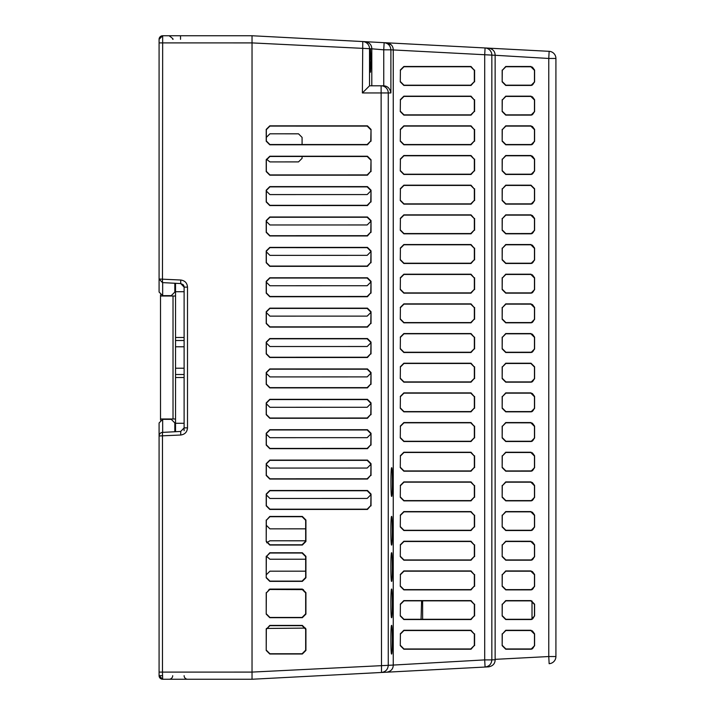 <?xml version="1.0" encoding="UTF-8"?>
<svg xmlns="http://www.w3.org/2000/svg" width="715" height="715" viewBox="0 0 715 715"><rect width="100%" height="100%" fill="white"/><g stroke="black" fill="none" stroke-linecap="round" stroke-linejoin="round"><path stroke-width="1.07" d="M390.891 92.95L388.263 92.95L388.263 665.325L252.038 672.091L162.475 672.1L162.662 679.25L252.038 679.25L252.038 35.75L252.038 679.25L381.497 672.466L381.122 85.8L369.548 85.8L362.389 92.95L362.764 41.55L365.392 41.693C369.592 42.551 371.729 44.92 371.8 48.817L383.749 49.809L384.125 42.677L386.842 42.811C391.042 43.678 393.179 46.046 393.25 49.916L393.25 665.066L484.699 659.9L484.699 55.1L485.074 47.959L488.729 48.155C492.93 49.013 495.066 51.382 495.138 55.278L390.891 49.827L390.891 92.95C390.041 88.499 387.655 86.113 383.749 85.809L381.122 85.8A7.15 7.141 90 0 1 388.263 92.95L362.389 92.95M381.497 42.534L252.038 35.75L162.662 35.75L159.088 39.325L159.088 279.029L180.725 280.012C184.908 280.602 187.169 282.97 187.5 287.126L187.5 427.874C187.124 432.048 184.872 434.425 180.725 435.015L180.725 431.44L162.475 432.396L162.475 672.1L159.088 672.1L159.088 675.675L162.662 679.25A3.575 3.575 0 0 1 159.088 675.675L159.088 422.958L162.662 419.348L171.243 419.348L174.817 422.923L174.817 431.753M159.132 39.325L159.088 39.325A3.575 3.575 0 0 1 162.662 35.75L159.088 39.325A3.575 3.575 0 0 1 162.662 35.75L162.475 282.604L180.725 283.56L184.113 287.126L184.113 427.874L180.725 431.44M182.897 35.75L180.538 35.75L180.538 39.325M159.088 60.775C159.088 46.019 159.088 46.019 159.088 60.775C159.088 75.531 159.088 75.531 159.088 60.775M180.725 280.012L180.725 283.56L162.475 282.604L159.088 279.029L159.088 164.682L159.088 269.037M184.113 430.698L184.041 428.562M162.439 679.241L162.662 679.25A3.575 3.575 0 0 1 159.088 675.675L162.493 675.675M187.688 679.25A3.575 3.575 0 0 1 184.113 675.675M159.088 561.168L159.088 634.375M159.088 665.853L159.088 661.366M159.088 543.311L159.088 548.065M159.088 547.565L159.088 544.464M159.088 151.92L159.088 72.215M159.088 49.049L159.088 54.599M159.088 170.25L159.088 168.088L159.088 170.25M159.088 166.327L159.088 165.147L159.088 166.327M159.088 150.445L159.088 152.206M159.088 83.834L159.088 114.212M159.088 451.353L159.088 511.082M159.088 565.753L159.088 626.733M166.121 432.209L162.475 432.396A3.575 3.575 0 0 0 159.088 435.971L180.725 435.015M187.5 287.126L184.113 287.126L184.041 286.438M174.817 283.247L174.817 292.078L171.243 295.653L162.662 295.653L162.662 282.613M159.088 146.825L159.088 151.598M159.088 269.421L159.088 292.051L162.662 295.653M169.124 679.25A3.575 3.575 0 0 0 172.699 675.702A3.575 3.575 0 0 1 169.124 679.25M175.533 346.775L184.113 346.775M175.533 368.225L184.113 368.225M184.113 287.064L183.934 286.018L184.113 287.064M183.827 285.714L183.21 284.758L183.827 285.714M183.067 284.606L180.725 283.56L183.067 284.606M383.374 85.8L381.122 85.8M369.887 60.775L370.486 49.335L371.085 60.775L370.486 72.215L369.887 60.775M371.8 85.8L371.8 49.183M549.138 51.319A7.15 7.15 0 0 1 555.913 58.46L548.763 58.46L549.138 51.319L488.729 48.155M485.074 667.041L386.842 672.189C391.051 671.322 393.187 668.945 393.25 665.066L388.263 665.325C387.888 669.49 385.635 671.868 381.497 672.466L485.074 667.041L484.699 659.9L491.84 659.9C491.464 664.065 489.212 666.443 485.074 667.041L488.729 666.845C492.939 665.978 495.075 663.609 495.138 659.722L491.84 659.9L491.84 55.1A7.15 7.141 93 0 0 485.074 47.959L386.842 42.811L391.248 44.857M555.913 656.54A7.15 7.15 0 0 1 549.138 663.681L548.763 656.54L555.913 656.54L555.913 58.46M370.763 140.944L367.456 144.787L269.787 144.787L266.212 141.213L266.212 129.415L269.787 125.84L367.456 125.84L371.031 129.415L370.763 140.944L367.179 144.519L269.904 144.537L266.338 140.962L266.338 129.665L269.904 126.09L367.179 126.108L370.763 129.683M371.031 141.213L371.031 129.415M370.763 171.332L367.456 175.175L269.787 175.175L266.212 171.6L266.212 159.803L269.787 156.228L367.456 156.228L371.031 159.803L370.763 171.332L367.179 174.907L269.904 174.925L266.338 171.35L266.338 160.053L269.904 156.478L367.179 156.496L370.763 160.071M371.031 171.6L371.031 159.803M370.763 201.719L367.456 205.562L269.787 205.562L266.212 201.988L266.212 190.19L269.787 186.615L367.456 186.615L371.031 190.19L370.763 201.719L367.179 205.294L269.904 205.312L266.338 201.737L266.338 190.44L269.904 186.865L367.179 186.883L370.763 190.458M371.031 201.988L371.031 190.19M370.763 232.107L367.456 235.95L269.787 235.95L266.212 232.375L266.212 220.578L269.787 217.003L367.456 217.003L371.031 220.578L370.763 232.107L367.179 235.682L269.904 235.7L266.338 232.125L266.338 220.828L269.904 217.253L367.179 217.271L370.763 220.846M371.031 232.375L371.031 220.578M370.763 262.494L367.456 266.338L269.787 266.338L266.212 262.762L266.212 250.965L269.787 247.39L367.456 247.39L371.031 250.965L370.763 262.494L367.179 266.069L269.904 266.087L266.338 262.512L266.338 251.215L269.904 247.64L367.179 247.658L370.763 251.233M371.031 262.762L371.031 250.965M370.763 292.882L367.456 296.725L269.787 296.725L266.212 293.15L266.212 281.353L269.787 277.778L367.456 277.778L371.031 281.353L370.763 292.882L367.179 296.457L269.904 296.475L266.338 292.9L266.338 281.603L269.904 278.028L367.179 278.046L370.763 281.621M371.031 293.15L371.031 281.353M370.763 323.269L367.456 327.113L269.787 327.113L266.212 323.538L266.212 311.74L269.787 308.165L367.456 308.165L371.031 311.74L370.763 323.269L367.179 326.844L269.904 326.862L266.338 323.287L266.338 311.99L269.904 308.415L367.179 308.433L370.763 312.008M371.031 323.538L371.031 311.74M370.763 353.657L367.456 357.5L269.787 357.5L266.212 353.925L266.212 342.128L269.787 338.553L367.456 338.553L371.031 342.128L370.763 353.657L367.179 357.232L269.904 357.25L266.338 353.675L266.338 342.378L269.904 338.803L367.179 338.821L370.763 342.396M371.031 353.925L371.031 342.128M370.763 384.044L367.456 387.888L269.787 387.888L266.212 384.312L266.212 372.515L269.787 368.94L367.456 368.94L371.031 372.515L370.763 384.044L367.179 387.619L269.904 387.637L266.338 384.062L266.338 372.765L269.904 369.19L367.179 369.208L370.763 372.783M371.031 384.312L371.031 372.515M370.763 414.432L367.456 418.275L269.787 418.275L266.212 414.7L266.212 402.903L269.787 399.328L367.456 399.328L371.031 402.903L370.763 414.432L367.179 418.007L269.904 418.025L266.338 414.45L266.338 403.153L269.904 399.578L367.179 399.596L370.763 403.171M371.031 414.7L371.031 402.903M370.763 444.819L367.456 448.663L269.787 448.663L266.212 445.088L266.212 433.29L269.787 429.715L367.456 429.715L371.031 433.29L370.763 444.819L367.179 448.394L269.904 448.412L266.338 444.837L266.338 433.54L269.904 429.965L367.179 429.983L370.763 433.558M371.031 445.088L371.031 433.29M370.763 475.207L367.456 479.05L269.787 479.05L266.212 475.475L266.212 463.678L269.787 460.102L367.456 460.102L371.031 463.678L370.763 475.207L367.179 478.782L269.904 478.8L266.338 475.225L266.338 463.928L269.904 460.353L367.179 460.371L370.763 463.946M371.031 475.475L371.031 463.678M370.763 505.594L367.456 509.438L269.787 509.438L266.212 505.863L266.212 494.065L269.787 490.49L367.456 490.49L371.031 494.065L370.763 505.594L367.179 509.169L269.904 509.187L266.338 505.612L266.338 494.315L269.904 490.74L367.179 490.758L370.763 494.333M371.031 505.863L371.031 494.065M266.338 520.27L269.787 516.445L302.347 516.445L305.922 520.02L305.922 541.47L302.347 545.045L269.787 545.045L266.212 541.47L266.338 520.27L269.913 516.695L302.088 516.704L305.663 520.279L305.663 541.21L302.088 544.785L269.913 544.794L266.338 541.219M266.212 520.02L266.212 541.47M266.338 556.592L269.787 552.767L302.347 552.767L305.922 556.341L305.922 577.792L302.347 581.367L269.787 581.367L266.212 577.792L266.338 556.592L269.913 553.017L302.088 553.026L305.663 556.601L305.663 577.532L302.088 581.107L269.913 581.116L266.338 577.541M266.212 556.341L266.212 577.792M266.338 592.914L269.787 589.089L302.347 589.089L305.922 592.663L305.922 614.114L302.347 617.689L269.787 617.689L266.212 614.114L266.338 592.914L269.913 589.339L302.088 589.348L305.663 592.923L305.663 613.854L302.088 617.429L269.913 617.438L266.338 613.863M266.212 592.663L266.212 614.114M266.338 629.236L269.787 625.411L302.347 625.411L305.922 628.986L305.922 650.436L302.347 654.01L269.787 654.01L266.212 650.436L266.338 629.236L269.913 625.661L302.088 625.67L305.663 629.245L305.663 650.176L302.088 653.751L269.913 653.76L266.338 650.185M266.212 628.986L266.212 650.436M391.677 467.726C392.642 466.824 392.651 497.148 391.677 496.38C390.712 497.318 390.703 466.922 391.677 467.726M391.606 516.418C392.562 515.515 392.571 545.84 391.606 545.071C390.64 546.01 390.622 515.613 391.606 516.418M391.606 552.74C392.562 551.837 392.571 582.162 391.606 581.393C390.64 582.332 390.622 551.935 391.606 552.74M391.606 589.062C392.562 588.159 392.571 618.484 391.606 617.715C390.64 618.654 390.622 588.257 391.606 589.062M391.606 625.384C392.562 624.481 392.571 654.806 391.606 654.037C390.64 654.976 390.622 624.579 391.606 625.384M474.34 348.661L471.024 352.495L403.85 352.495L400.275 348.92L400.4 337.373L403.966 333.798L470.756 333.807L474.34 337.382L474.34 348.661L470.756 352.236L403.966 352.245L400.4 348.67M400.4 337.373L400.275 348.92M400.275 337.123L403.85 333.548L471.024 333.548L474.34 337.382M474.599 348.92L474.599 337.123M474.34 318.988L471.024 322.822L403.85 322.822L400.275 319.248L400.4 307.7L403.966 304.125L470.756 304.134L474.34 307.709L474.34 318.988L470.756 322.563L403.966 322.572L400.4 318.997M400.4 307.7L400.275 319.248M400.275 307.45L403.85 303.875L471.024 303.875L474.34 307.709M474.599 319.248L474.599 307.45M474.34 289.316L471.024 293.15L403.85 293.15L400.275 289.575L400.4 278.028L403.966 274.453L470.756 274.462L474.34 278.037L474.34 289.316L470.756 292.891L403.966 292.9L400.4 289.325M400.4 278.028L400.275 289.575M400.275 277.778L403.85 274.203L471.024 274.203L474.34 278.037M474.599 289.575L474.599 277.778M474.34 259.643L471.024 263.478L403.85 263.478L400.275 259.903L400.4 248.355L403.966 244.78L470.756 244.789L474.34 248.364L474.34 259.643L470.756 263.218L403.966 263.227L400.4 259.652M400.4 248.355L400.275 259.903M400.275 248.105L403.85 244.53L471.024 244.53L474.34 248.364M474.599 259.903L474.599 248.105M474.34 229.971L471.024 233.805L403.85 233.805L400.275 230.23L400.4 218.683L403.966 215.108L470.756 215.117L474.34 218.692L474.34 229.971L470.756 233.546L403.966 233.555L400.4 229.98M400.4 218.683L400.275 230.23M400.275 218.433L403.85 214.858L471.024 214.858L474.34 218.692M474.599 230.23L474.599 218.433M474.34 200.298L471.024 204.133L403.85 204.133L400.275 200.558L400.4 189.01L403.966 185.435L470.756 185.444L474.34 189.019L474.34 200.298L470.756 203.873L403.966 203.882L400.4 200.307M400.4 189.01L400.275 200.558M400.275 188.76L403.85 185.185L471.024 185.185L474.34 189.019M474.599 200.558L474.599 188.76M474.34 170.626L471.024 174.46L403.85 174.46L400.275 170.885L400.4 159.338L403.966 155.763L470.756 155.772L474.34 159.347L474.34 170.626L470.756 174.201L403.966 174.21L400.4 170.635M400.4 159.338L400.275 170.885M400.275 159.088L403.85 155.513L471.024 155.513L474.34 159.347M474.599 170.885L474.599 159.088M474.34 140.953L471.024 144.787L403.85 144.787L400.275 141.213L400.4 129.665L403.966 126.09L470.756 126.099L474.34 129.674L474.34 140.953L470.756 144.528L403.966 144.537L400.4 140.962M400.4 129.665L400.275 141.213M400.275 129.415L403.85 125.84L471.024 125.84L474.34 129.674M474.599 141.213L474.599 129.415M474.34 111.281L471.024 115.115L403.85 115.115L400.275 111.54L400.4 99.993L403.966 96.418L470.756 96.427L474.34 100.002L474.34 111.281L470.756 114.856L403.966 114.865L400.4 111.29M400.4 99.993L400.275 111.54M400.275 99.743L403.85 96.168L471.024 96.168L474.34 100.002M474.599 111.54L474.599 99.743M474.34 81.608L471.024 85.442L403.85 85.442L400.275 81.867L400.4 70.32L403.966 66.745L470.756 66.754L474.34 70.329L474.34 81.608L470.756 85.183L403.966 85.192L400.4 81.617M400.4 70.32L400.275 81.867M400.275 70.07L403.85 66.495L471.024 66.495L474.34 70.329M474.599 81.867L474.599 70.07M474.34 645.386L471.024 649.22L403.85 649.22L400.275 645.645L400.4 634.098L403.966 630.523L470.756 630.532L474.34 634.107L474.34 645.386L470.756 648.961L403.966 648.97L400.4 645.395M400.4 634.098L400.275 645.645M400.275 633.848L403.85 630.273L471.024 630.273L474.34 634.107M474.599 645.645L474.599 633.848M474.34 615.713L471.024 619.548L403.85 619.548L400.275 615.973L400.4 604.425L403.966 600.85L470.756 600.859L474.34 604.434L474.34 615.713L470.756 619.288L403.966 619.297L400.4 615.722M400.4 604.425L400.275 615.973M400.275 604.175L403.85 600.6L471.024 600.6L474.34 604.434M474.599 615.973L474.599 604.175M474.34 586.041L471.024 589.875L403.85 589.875L400.275 586.3L400.4 574.753L403.966 571.178L470.756 571.187L474.34 574.762L474.34 586.041L470.756 589.616L403.966 589.625L400.4 586.05M400.4 574.753L400.275 586.3M400.275 574.502L403.85 570.928L471.024 570.928L474.34 574.762M474.599 586.3L474.599 574.502M474.34 556.368L471.024 560.202L403.85 560.202L400.275 556.627L400.4 545.08L403.966 541.505L470.756 541.514L474.34 545.089L474.34 556.368L470.756 559.943L403.966 559.952L400.4 556.377M400.4 545.08L400.275 556.627M400.275 544.83L403.85 541.255L471.024 541.255L474.34 545.089M474.599 556.627L474.599 544.83M474.34 526.696L471.024 530.53L403.85 530.53L400.275 526.955L400.4 515.408L403.966 511.833L470.756 511.842L474.34 515.417L474.34 526.696L470.756 530.271L403.966 530.28L400.4 526.705M400.4 515.408L400.275 526.955M400.275 515.158L403.85 511.582L471.024 511.582L474.34 515.417M474.599 526.955L474.599 515.158M474.34 497.023L471.024 500.858L403.85 500.858L400.275 497.283L400.4 485.735L403.966 482.16L470.756 482.169L474.34 485.744L474.34 497.023L470.756 500.598L403.966 500.607L400.4 497.032M400.4 485.735L400.275 497.283M400.275 485.485L403.85 481.91L471.024 481.91L474.34 485.744M474.599 497.283L474.599 485.485M474.34 467.351L471.024 471.185L403.85 471.185L400.275 467.61L400.4 456.063L403.966 452.488L470.756 452.497L474.34 456.072L474.34 467.351L470.756 470.926L403.966 470.935L400.4 467.36M400.4 456.063L400.275 467.61M400.275 455.812L403.85 452.238L471.024 452.238L474.34 456.072M474.599 467.61L474.599 455.812M474.34 437.678L471.024 441.513L403.85 441.513L400.275 437.938L400.4 426.39L403.966 422.815L470.756 422.824L474.34 426.399L474.34 437.678L470.756 441.253L403.966 441.262L400.4 437.687M400.4 426.39L400.275 437.938M400.275 426.14L403.85 422.565L471.024 422.565L474.34 426.399M474.599 437.938L474.599 426.14M474.34 408.006L471.024 411.84L403.85 411.84L400.275 408.265L400.4 396.718L403.966 393.143L470.756 393.152L474.34 396.727L474.34 408.006L470.756 411.581L403.966 411.59L400.4 408.015M400.4 396.718L400.275 408.265M400.275 396.468L403.85 392.893L471.024 392.893L474.34 396.727M474.599 408.265L474.599 396.468M474.34 378.333L471.024 382.168L403.85 382.168L400.275 378.593L400.4 367.045L403.966 363.47L470.756 363.479L474.34 367.054L474.34 378.333L470.756 381.908L403.966 381.917L400.4 378.342M400.4 367.045L400.275 378.593M400.275 366.795L403.85 363.22L471.024 363.22L474.34 367.054M474.599 378.593L474.599 366.795M365.392 41.693L384.125 42.677C388.263 43.266 390.524 45.653 390.891 49.827L383.749 49.809L383.749 85.809M495.138 55.654L495.138 659.346L548.763 656.54L548.763 58.46L495.138 55.278M386.842 672.189L252.038 679.25L162.662 679.25L159.088 675.675M305.663 571.187L269.904 571.178L266.338 574.753M268.929 589.482L303.446 589.616M266.445 159.195L269.913 161.912L298.512 161.903L302.088 158.328L302.088 156.487M302.088 144.528L302.088 137.396L298.512 133.821L269.913 133.812L266.338 137.387M266.338 191.012L269.904 194.587L367.179 194.569L370.763 190.994M266.338 221.4L269.904 224.975L367.179 224.957L370.763 221.382M266.338 251.787L269.904 255.362L367.179 255.344L370.763 251.769M266.338 282.175L269.904 285.75L367.179 285.732L370.763 282.157M266.338 312.562L269.904 316.137L367.179 316.119L370.763 312.544M266.338 342.95L269.904 346.525L367.179 346.507L370.763 342.932M266.338 373.337L269.904 376.912L367.179 376.894L370.763 373.319M266.338 403.725L269.904 407.3L367.179 407.282L370.763 403.707M266.338 434.112L269.904 437.687L367.179 437.669L370.763 434.094M266.338 464.5L269.904 468.075L367.179 468.057L370.763 464.482M266.338 494.887L269.904 498.462L367.179 498.444L370.763 494.869M266.338 525.275L269.904 528.85L305.663 528.841M266.373 556.127L269.904 559.237L305.663 559.228M305.663 540.799L269.904 540.79L266.704 542.792M296.779 38.092L305.77 38.565M502.288 337.382L505.737 333.548L531.022 333.548L534.597 337.123L534.597 348.92L531.022 352.495L505.737 352.495L502.162 348.92L502.288 337.382L505.854 333.807L530.879 333.816L534.462 337.391L534.462 348.652C533.086 351.709 531.889 352.897 530.879 352.227L505.854 352.236L502.288 348.661M502.162 337.123L502.162 348.92M502.288 307.709L505.737 303.875L531.022 303.875L534.597 307.45L534.597 319.248L531.022 322.822L505.737 322.822L502.162 319.248L502.288 307.709L505.854 304.134L530.879 304.143L534.462 307.718L534.462 318.979C533.086 322.036 531.889 323.225 530.879 322.554L505.854 322.563L502.288 318.988M502.162 307.45L502.162 319.248M502.288 278.037L505.737 274.203L531.022 274.203L534.597 277.778L534.597 289.575L531.022 293.15L505.737 293.15L502.162 289.575L502.288 278.037L505.854 274.462L530.879 274.471L534.462 278.046L534.462 289.307C533.086 292.364 531.889 293.552 530.879 292.882L505.854 292.891L502.288 289.316M502.162 277.778L502.162 289.575M502.288 248.364L505.737 244.53L531.022 244.53L534.597 248.105L534.597 259.903L531.022 263.478L505.737 263.478L502.162 259.903L502.288 248.364L505.854 244.789L530.879 244.798L534.462 248.373L534.462 259.634C533.086 262.691 531.889 263.88 530.879 263.209L505.854 263.218L502.288 259.643M502.162 248.105L502.162 259.903M502.288 218.692L505.737 214.858L531.022 214.858L534.597 218.433L534.597 230.23L531.022 233.805L505.737 233.805L502.162 230.23L502.288 218.692L505.854 215.117L530.879 215.126L534.462 218.701L534.462 229.962C533.086 233.019 531.889 234.207 530.879 233.537L505.854 233.546L502.288 229.971M502.162 218.433L502.162 230.23M502.288 189.019L505.737 185.185L531.022 185.185L534.597 188.76L534.597 200.558L531.022 204.133L505.737 204.133L502.162 200.558L502.288 189.019L505.854 185.444L530.879 185.453L534.462 189.028L534.462 200.289C533.086 203.346 531.889 204.535 530.879 203.864L505.854 203.873L502.288 200.298M502.162 188.76L502.162 200.558M502.288 159.347L505.737 155.513L531.022 155.513L534.597 159.088L534.597 170.885L531.022 174.46L505.737 174.46L502.162 170.885L502.288 159.347L505.854 155.772L530.879 155.781L534.462 159.356L534.462 170.617C533.086 173.673 531.889 174.862 530.879 174.192L505.854 174.201L502.288 170.626M502.162 159.088L502.162 170.885M502.288 129.674L505.737 125.84L531.022 125.84L534.597 129.415L534.597 141.213L531.022 144.787L505.737 144.787L502.162 141.213L502.288 129.674L505.854 126.099L530.879 126.108L534.462 129.683L534.462 140.944C533.086 144.001 531.889 145.19 530.879 144.519L505.854 144.528L502.288 140.953M502.162 129.415L502.162 141.213M502.288 100.002L505.737 96.168L531.022 96.168L534.597 99.743L534.597 111.54L531.022 115.115L505.737 115.115L502.162 111.54L502.288 100.002L505.854 96.427L530.879 96.436L534.462 100.011L534.462 111.272C533.086 114.329 531.889 115.517 530.879 114.847L505.854 114.856L502.288 111.281M502.162 99.743L502.162 111.54M502.288 70.329L505.737 66.495L531.022 66.495L534.597 70.07L534.597 81.867L531.022 85.442L505.737 85.442L502.162 81.867L502.288 70.329L505.854 66.754L530.879 66.763L534.462 70.338L534.462 81.599C533.086 84.656 531.889 85.845 530.879 85.174L505.854 85.183L502.288 81.608L505.854 85.183L531.022 85.442M502.162 70.07L502.162 81.867M502.288 634.107L505.737 630.273L531.022 630.273L534.597 633.848L534.597 645.645L531.022 649.22L505.737 649.22L502.162 645.645L502.288 634.107L505.854 630.532L530.879 630.541L534.462 634.116L534.462 645.377C533.086 648.433 531.889 649.622 530.879 648.952L505.854 648.961L502.288 645.386M502.162 633.848L502.162 645.645M502.288 604.434L505.737 600.6L531.022 600.6L534.597 604.175L534.597 615.973L531.022 619.548L505.737 619.548L502.162 615.973L502.288 604.434L505.854 600.859L530.879 600.868L534.462 604.443L534.462 615.704C533.086 618.761 531.889 619.95 530.879 619.279L505.854 619.288L502.288 615.713M502.162 604.175L502.162 615.973M502.288 574.762L505.737 570.928L531.022 570.928L534.597 574.502L534.597 586.3L531.022 589.875L505.737 589.875L502.162 586.3L502.288 574.762L505.854 571.187L530.879 571.196L534.462 574.771L534.462 586.032C533.086 589.089 531.889 590.277 530.879 589.607L505.854 589.616L502.288 586.041M502.162 574.502L502.162 586.3M502.288 545.089L505.737 541.255L531.022 541.255L534.597 544.83L534.597 556.627L531.022 560.202L505.737 560.202L502.162 556.627L502.288 545.089L505.854 541.514L530.879 541.523L534.462 545.098L534.462 556.359C533.086 559.416 531.889 560.605 530.879 559.934L505.854 559.943L502.288 556.368M502.162 544.83L502.162 556.627M502.288 515.417L505.737 511.582L531.022 511.582L534.597 515.158L534.597 526.955L531.022 530.53L505.737 530.53L502.162 526.955L502.288 515.417L505.854 511.842L530.879 511.851L534.462 515.426L534.462 526.687C533.086 529.744 531.889 530.932 530.879 530.262L505.854 530.271L502.288 526.696M502.162 515.158L502.162 526.955M502.288 485.744L505.737 481.91L531.022 481.91L534.597 485.485L534.597 497.283L531.022 500.858L505.737 500.858L502.162 497.283L502.288 485.744L505.854 482.169L530.879 482.178L534.462 485.753L534.462 497.014C533.086 500.071 531.889 501.26 530.879 500.589L505.854 500.598L502.288 497.023M502.162 485.485L502.162 497.283M502.288 456.072L505.737 452.238L531.022 452.238L534.597 455.812L534.597 467.61L531.022 471.185L505.737 471.185L502.162 467.61L502.288 456.072L505.854 452.497L530.879 452.506L534.462 456.081L534.462 467.342C533.086 470.399 531.889 471.587 530.879 470.917L505.854 470.926L502.288 467.351M502.162 455.812L502.162 467.61M502.288 426.399L505.737 422.565L531.022 422.565L534.597 426.14L534.597 437.938L531.022 441.513L505.737 441.513L502.162 437.938L502.288 426.399L505.854 422.824L530.879 422.833L534.462 426.408L534.462 437.669C533.086 440.726 531.889 441.915 530.879 441.244L505.854 441.253L502.288 437.678M502.162 426.14L502.162 437.938M502.288 396.727L505.737 392.893L531.022 392.893L534.597 396.468L534.597 408.265L531.022 411.84L505.737 411.84L502.162 408.265L502.288 396.727L505.854 393.152L530.879 393.161L534.462 396.736L534.462 407.997C533.086 411.054 531.889 412.242 530.879 411.572L505.854 411.581L502.288 408.006L505.854 411.581L531.022 411.84M502.162 396.468L502.162 408.265M502.288 367.054L505.737 363.22L531.022 363.22L534.597 366.795L534.597 378.593L531.022 382.168L505.737 382.168L502.162 378.593L502.288 367.054L505.854 363.479L530.879 363.488L534.462 367.063L534.462 378.324C533.086 381.381 531.889 382.57 530.879 381.899L505.854 381.908L502.288 378.333M502.162 366.795L502.162 378.593M531.022 630.273L505.737 630.273M505.737 649.22L531.022 649.22M534.391 646.092L534.597 645.645M534.597 633.848L532.344 630.845M505.737 589.875L531.022 589.875M534.391 586.747L534.597 586.3M534.597 574.502L532.344 571.5M508.445 571.187L505.737 570.928M505.737 530.53L531.022 530.53M534.391 527.402L534.597 526.955M534.597 515.158L532.344 512.154M508.445 511.842L505.737 511.582M505.737 471.185L531.022 471.185M534.391 468.057L534.597 467.61M534.597 455.812L532.344 452.81M508.445 452.497L505.737 452.238M534.391 408.712L534.597 408.265M534.597 396.468L532.344 393.465M508.445 393.152L505.737 392.893M505.737 352.495L531.022 352.495M534.391 349.367L534.597 348.92M534.597 337.123L532.344 334.12M508.445 333.807L505.737 333.548M505.737 293.15L531.022 293.15M534.391 290.022L534.597 289.575M534.597 277.778L532.344 274.774M508.445 274.462L505.737 274.203M505.737 233.805L531.022 233.805M534.391 230.677L534.597 230.23M534.597 218.433L532.344 215.429M508.445 215.117L505.737 214.858M505.737 174.46L531.022 174.46M534.391 171.332L534.597 170.885M534.597 159.088L532.344 156.084M508.445 155.772L505.737 155.513M505.737 115.115L531.022 115.115M534.391 111.987L534.597 111.54M534.597 99.743L532.344 96.74M508.445 96.427L505.737 96.168M534.391 82.314L534.597 81.867M534.597 70.07L532.344 67.067M531.022 66.495L505.737 66.495M505.737 144.787L531.022 144.787M534.391 141.659L534.597 141.213M534.597 129.415L532.344 126.412M508.445 126.099L505.737 125.84M505.737 204.133L531.022 204.133M534.391 201.004L534.597 200.558M508.445 185.444L505.737 185.185M505.737 263.478L531.022 263.478M534.391 260.349L534.597 259.903M534.597 248.105L532.344 245.102M508.445 244.789L505.737 244.53M505.737 322.822L531.022 322.822M534.391 319.694L534.597 319.248M534.597 307.45L532.344 304.447M508.445 304.134L505.737 303.875M505.737 382.168L531.022 382.168M534.391 379.039L534.597 378.593M508.445 363.479L505.737 363.22M505.737 441.513L531.022 441.513M534.391 438.384L534.597 437.938M534.597 426.14L532.344 423.137M508.445 422.824L505.737 422.565M505.737 500.858L531.022 500.858M534.391 497.729L534.597 497.283M534.597 485.485L532.344 482.482M508.445 482.169L505.737 481.91M505.737 560.202L531.022 560.202M534.391 557.074L534.597 556.627M534.597 544.83L532.344 541.827M508.445 541.514L505.737 541.255M173.021 418.99L175.533 418.99L175.533 296.01L173.021 296.01L173.021 418.99L160.518 418.99L160.518 294.929M173.021 296.01L160.518 296.01M175.533 296.01L175.533 291.72L184.113 291.72M175.533 283.283L175.533 291.72M160.518 420.071L160.518 418.99M184.113 423.28L175.533 423.28L175.533 431.717M175.533 423.28L175.533 418.99M184.113 337.48L175.533 337.48M184.113 377.52L175.533 377.52M422.619 600.859L422.619 619.288M532.014 619.101L532.014 601.047M362.764 41.55A7.15 7.141 93 0 1 369.53 48.691L252.038 42.909L159.088 42.9L159.088 279.029M187.5 427.874L184.113 427.874L184.113 287.287M162.662 432.387L162.662 419.348M159.088 171.832L159.088 170.536M371.8 48.817L369.53 48.691L369.53 85.809M184.113 374.508L175.533 374.508M184.113 340.501L175.533 340.501M180.538 35.75L182.093 35.75M184.256 35.75L186.025 35.75M187.205 35.75L187.67 35.75M159.088 279.002L162.475 282.604M172.699 39.289C173.816 39.522 172.628 38.342 169.124 35.75M159.088 563.903L159.088 563.366M159.088 562.66L159.088 563.241M159.088 663.216L159.088 663.752M159.088 165.737L159.088 167.265M159.088 169.285L159.088 171.564M159.088 167.435L159.088 166.774M159.088 151.759L159.088 152.796L159.088 151.759M159.088 52.436L159.088 50.676M159.088 448.251L159.088 447.59M159.088 446.553L159.088 448.082M159.088 450.101L159.088 452.381M159.088 543.168L159.088 544.75M159.088 546.912L159.088 548.673M159.088 658.819L159.088 660.401M159.088 662.564L159.088 664.324M159.088 663.877L159.088 664.914M159.088 568.3L159.088 566.718M159.088 564.555L159.088 562.794M159.088 56.181L159.088 53.634M159.088 51.784L159.088 51.248M159.088 50.542L159.088 51.123M159.088 151.097L159.088 151.634M159.088 263.647L159.088 264.899M159.088 267.41L159.088 268.447M159.088 262.351L159.088 263.933M159.088 266.096L159.088 267.857M266.427 628.449L305.475 628.11M421.064 619.288L421.591 600.859"/></g></svg>
